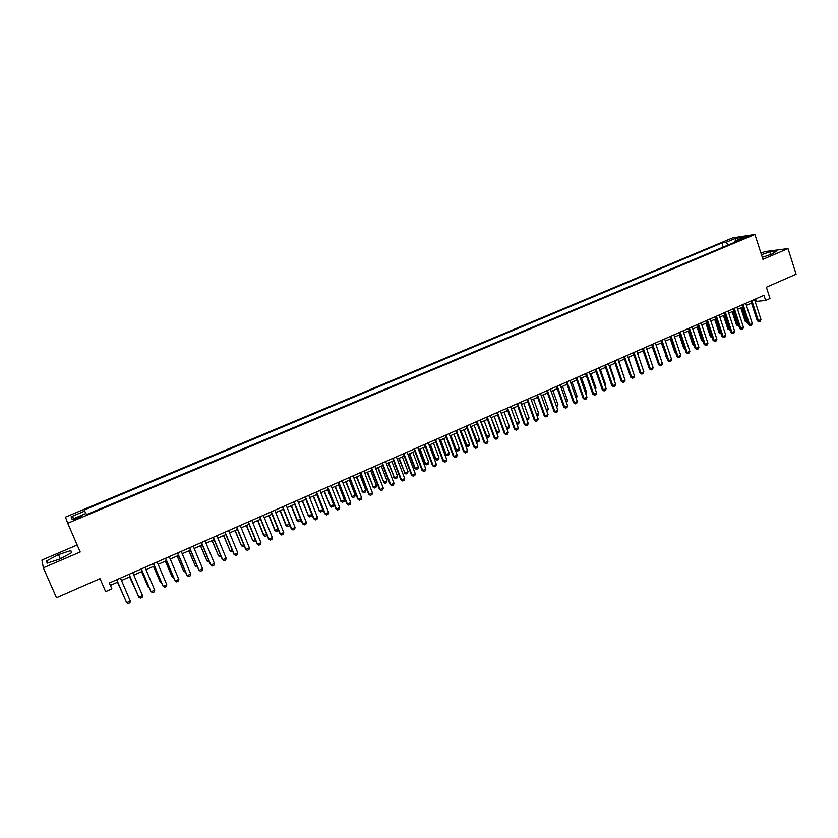 <?xml version="1.0" encoding="UTF-8"?>
<svg xmlns="http://www.w3.org/2000/svg" width="838" height="838" viewBox="0 0 838 838"><rect width="100%" height="100%" fill="white"/><g stroke="black" fill="none" stroke-linecap="round" stroke-linejoin="round"><path stroke-width="1.26" d="M77.756 518.544C80.857 517.172 82.019 516.397 81.255 516.239L77.295 517.486C74.194 518.869 73.032 519.633 73.786 519.801L77.756 518.544M77.169 545.014L41.9 560.056L43.325 567.818L56.492 597.704L100.026 578.66L105.64 591.628L111.894 588.873L109.359 582.986L763.973 295.29L765.618 300.423L769.996 298.496L766.372 287.214L796.1 274.204L788.003 248.603L764.916 251.599L760.977 253.286M732.601 237.898L65.437 517.119L67.731 523.258L754.944 234.441L732.601 237.898M743.432 237.835L740.226 239.542L745.286 238.076L748.491 236.358L743.432 237.835L743.704 238.673M728.463 244.926L725.959 242.381L721.864 242.999L84.188 509.996L84.732 511.075L71.083 516.795L72.099 519.277L85.947 513.464L86.523 514.595L739.252 240.391L735.01 241.03L734.706 242.297M725.959 242.381L735.565 238.359L744.71 236.955L735.01 241.03M754.944 234.441L762.926 259.351L788.003 248.603M43.325 567.818L80.207 552.001L67.731 523.258M755.164 301.554L765.618 300.423M110.386 585.374L117.76 582.127M121.489 580.493L130.068 576.712M133.787 575.078L142.292 571.338M146.011 569.693L154.443 565.985M158.173 564.341L166.521 560.664M170.25 559.03L178.525 555.385M182.255 553.74L190.456 550.126M194.186 548.492L202.314 544.91M206.043 543.275L214.109 539.724M217.828 538.08L225.831 534.56M229.549 532.926L237.479 529.438M241.197 527.793L249.054 524.337M252.772 522.703L260.566 519.267M264.284 517.633L272.015 514.228M275.723 512.594L283.391 509.221M287.099 507.587L294.693 504.246M298.412 502.611L305.933 499.301M309.651 497.667L317.11 494.378M320.818 492.744L328.224 489.486M331.932 487.852L339.275 484.626M342.972 482.992L350.253 479.786M353.961 478.163L361.168 474.978M364.876 473.355L372.03 470.202M375.728 468.578L382.819 465.457M386.528 463.823L393.556 460.732M397.254 459.098L404.22 456.029M407.917 454.406L414.831 451.357M418.529 449.734L425.379 446.717M429.077 445.093L435.875 442.097M439.562 440.474L446.308 437.509M449.996 435.886L456.679 432.942M460.366 431.319L466.986 428.407M470.673 426.783L477.241 423.892M480.928 422.268L487.444 419.398M491.131 417.774L497.583 414.936M501.26 413.312L507.671 410.494M511.348 408.881L517.695 406.084M521.372 404.461L527.678 401.695M531.344 400.072L537.598 397.327M541.264 395.704L547.455 392.98M551.132 391.367L557.27 388.664M560.936 387.051L567.022 384.37M570.688 382.757L576.733 380.096M580.388 378.483L586.38 375.853M590.036 374.24L595.975 371.622M599.631 370.008L605.528 367.421M609.184 365.808L615.019 363.242M618.674 361.628L624.467 359.083M628.112 357.48L633.863 354.945M637.509 353.343L643.207 350.839M646.852 349.226L652.498 346.743M656.144 345.141L661.737 342.679M665.382 341.076L670.934 338.625M674.569 337.023L680.079 334.603M683.714 333L689.182 330.601M692.817 328.999L698.232 326.611M701.856 325.018L707.23 322.651M710.865 321.048L716.186 318.712M719.811 317.11L725.1 314.784M728.725 313.192L733.962 310.888M737.576 309.295L742.782 307.001M746.396 305.409L751.55 303.147M755.646 298.957L756.326 301.041M723.204 247.126L721.864 242.999M84.732 511.075L85.811 513.526M735.659 240.757L735.565 238.359M71.083 516.795L74.446 518.293M762.287 257.339L772.06 254.019L776.899 250.897L769.965 251.798L761.438 254.689M47.096 563.209L59.676 559.103L71.565 552.734L70.821 550.556L58.461 554.599L46.614 560.894L47.096 563.209M770.813 254.448L769.965 251.798M47.567 563.052L46.614 560.894M60.284 558.778L58.461 554.599M754.483 299.459L760.977 319.54L760.286 321.174L758.987 321.75L758.369 320.703L757.259 320.755L750.869 301.051M760.977 319.54L758.369 320.703L751.864 300.622M758.987 321.75L757.259 320.755M747.611 321.865L746.648 322.221L745.139 321.237L747.245 320.734M740.782 307.881L745.139 321.237M741.735 307.462L746.826 322.221M745.715 303.314L752.252 323.437L751.56 325.071L750.251 325.657L749.622 324.61L748.523 324.652L742.101 304.906M752.252 323.437L749.622 324.61L743.076 304.477M750.251 325.657L748.523 324.652M736.895 307.19L743.474 327.354L742.793 328.988L741.473 329.575L740.834 328.527L739.745 328.569L733.271 308.782M743.474 327.354L740.834 328.527L734.245 308.363M741.473 329.575L739.745 328.569M728.033 311.087L734.654 331.293L733.973 332.927L732.642 333.514L731.993 332.476L730.914 332.497L724.409 312.679M734.654 331.293L731.993 332.476L725.362 312.26M732.642 333.514L730.914 332.497M719.119 315.004L725.781 335.252L725.111 336.886L723.77 337.484L723.11 336.436L722.042 336.457L715.495 316.596M725.781 335.252L723.11 336.436L716.438 316.188M723.77 337.484L722.042 336.457M738.833 325.783L736.508 325.071L738.456 324.641M732.129 311.684L736.508 325.071M733.072 311.275L738.205 326.055M730.003 329.711L727.845 328.925L729.626 328.569M723.435 315.517L727.845 328.925M724.367 315.109L729.542 329.921M721.12 333.66L719.13 332.801L720.743 332.518M714.699 319.362L719.13 332.801M715.621 318.964L720.827 333.796M712.195 337.641L710.373 336.687L711.818 336.488M705.91 323.227L710.373 336.687M706.822 322.829L712.07 337.693M710.163 318.943L716.867 339.222L716.197 340.867L714.856 341.464L714.186 340.427L713.128 340.438L706.539 320.535M716.867 339.222L714.186 340.427L707.471 320.126M714.856 341.464L713.128 340.438M703.218 341.621L701.574 340.605L702.841 340.479M697.08 327.124L701.574 340.605M697.981 326.726L703.176 341.485M701.155 322.902L707.911 343.224L707.241 344.868L705.889 345.466L705.208 344.428L704.161 344.439L697.53 324.495M707.911 343.224L705.208 344.428L698.452 324.096M705.889 345.466L704.161 344.439M688.208 331.031L692.722 344.544L693.822 344.491M689.087 330.633L693.937 344.837M694.157 345.497L692.722 344.544M692.104 326.883L698.902 347.246L698.232 348.891L696.881 349.498L696.189 348.461L695.152 348.461L688.469 328.475M698.902 347.246L696.189 348.461L689.381 328.077M696.881 349.498L695.152 348.461M679.283 334.959L683.829 348.493L684.74 348.493M685.013 349.289L683.829 348.493M683.001 330.874L689.842 351.29L689.182 352.934L687.82 353.542L687.118 352.505L686.092 352.505L679.367 332.476M689.842 351.29L687.118 352.505L680.267 332.078M687.82 353.542L686.092 352.505M670.316 338.898L674.883 352.473L675.606 352.473M675.816 353.091L674.883 352.473M673.857 334.896L680.739 355.354L680.079 356.998L678.717 357.606L676.978 356.569L670.222 336.499M680.739 355.354L677.994 356.569L671.102 336.111M678.717 357.606L676.978 356.569M661.297 342.868L666.409 356.475M666.566 356.915L665.896 356.464M664.66 338.94L671.584 359.439L670.934 361.084L669.562 361.702L667.823 360.654L661.014 340.542M671.584 359.439L668.829 360.665L661.894 340.155M669.562 361.702L667.823 360.654M652.236 346.859L657.17 360.487M655.41 343.004L662.387 363.545L661.737 365.19L660.354 365.808L658.626 364.76L651.765 344.607M662.387 363.545L659.611 364.781L652.634 344.229M660.354 365.808L658.626 364.76M643.123 350.871L647.879 364.53M646.119 347.089L653.137 367.673L652.488 369.317L651.095 369.946L649.366 368.888L642.474 348.692M653.137 367.673L650.351 368.909L643.322 348.315M651.095 369.946L649.366 368.888M642.327 367.4L637.54 353.332M636.775 351.195L643.835 371.821L643.196 373.476L641.793 374.104L640.064 373.036L633.119 352.798M643.835 371.821L641.039 373.067L633.957 352.431M641.793 374.104L640.064 373.036M627.379 355.322L634.492 375.99L633.853 377.645L632.449 378.273L630.71 377.205L623.723 356.936M634.492 375.99L631.674 377.247L624.551 356.569M632.449 378.273L630.71 377.205M617.931 359.481L625.085 380.19L624.457 381.845L623.043 382.474L621.314 381.405L614.275 361.084M625.085 380.19L622.257 381.447L615.082 360.728M623.043 382.474L621.314 381.405M608.43 363.65L615.637 384.401L615.008 386.067L613.584 386.695L611.855 385.627L604.774 365.263M615.637 384.401L612.788 385.679L605.57 364.907M613.584 386.695L611.855 385.627M598.877 367.851L606.136 388.643L605.507 390.309L604.083 390.948L602.354 389.859L595.221 369.453M606.136 388.643L603.276 389.921L596.007 369.108M604.083 390.948L602.354 389.859M589.282 372.072L596.583 392.907L595.965 394.572L594.53 395.211L592.791 394.122L585.615 373.675M596.583 392.907L593.702 394.195L586.39 373.339M594.53 395.211L592.791 394.122M579.624 376.314L586.977 397.202L586.359 398.857L584.914 399.506L583.185 398.417L575.957 377.917M586.977 397.202L584.086 398.49L576.722 377.592M584.914 399.506L583.185 398.417M569.924 380.578L577.319 401.507L576.712 403.172L575.256 403.822L573.527 402.722L566.258 382.191M577.319 401.507L574.407 402.806L567.001 381.866M575.256 403.822L573.527 402.722M560.161 384.862L567.609 405.843L567.001 407.509L565.545 408.158L563.817 407.059L556.495 386.475M567.609 405.843L564.686 407.142L557.218 386.161M565.545 408.158L563.817 407.059M550.346 389.178L557.846 410.201L557.249 411.867L555.772 412.526L554.044 411.416L546.68 390.791M557.846 410.201L554.903 411.51L547.392 390.477M555.772 412.526L554.044 411.416M540.479 393.514L548.031 414.58L547.434 416.256L545.957 416.915L544.229 415.795L536.802 395.127M548.031 414.58L545.077 415.899L537.504 394.824M545.957 416.915L544.229 415.795M530.559 397.872L538.153 418.99L537.567 420.655L536.079 421.325L534.351 420.205L526.882 399.496M538.153 418.99L535.189 420.309L527.573 399.192M536.079 421.325L534.351 420.205M520.576 402.261L528.233 423.41L527.647 425.086L526.149 425.756L524.42 424.636L516.899 403.874M528.233 423.41L525.237 424.751L517.58 403.581M526.149 425.756L524.42 424.636M510.552 406.671L518.251 427.872L517.664 429.548L516.166 430.219L514.438 429.087L506.864 408.284M518.251 427.872L515.244 429.213L507.524 408.001M516.166 430.219L514.438 429.087M500.454 411.102L508.216 432.345L507.639 434.032L506.131 434.702L504.403 433.571L496.777 412.725M508.216 432.345L505.188 433.696L497.416 412.443M506.131 434.702L504.403 433.571M490.314 415.564L498.118 436.849L497.552 438.536L496.033 439.206L494.305 438.065L486.627 417.177M498.118 436.849L495.08 438.211L487.255 416.905M496.033 439.206L494.305 438.065M480.111 420.048L487.967 441.385L487.402 443.061L485.883 443.742L484.155 442.6L476.424 421.671M487.967 441.385L484.919 442.747L477.042 421.399M485.883 443.742L484.155 442.6M469.856 424.552L477.765 445.931L477.21 447.618L475.67 448.309L473.941 447.157L466.169 426.175M477.765 445.931L474.696 447.303L466.766 425.914M475.67 448.309L473.941 447.157M459.538 429.087L467.499 450.519L466.944 452.206L465.404 452.897L463.676 451.734L455.841 430.711M467.499 450.519L464.409 451.892L456.427 430.46M465.404 452.897L463.676 451.734M449.158 433.655L457.181 455.118L456.626 456.815L455.076 457.506L453.348 456.343L445.47 435.268M457.181 455.118L454.07 456.511L446.036 435.027M455.076 457.506L453.348 456.343M438.724 438.232L446.801 459.758L446.256 461.445L444.695 462.147L442.967 460.973L435.027 439.856M446.801 459.758L443.679 461.151L435.582 439.615M444.695 462.147L442.967 460.973M428.228 442.852L436.368 464.409L435.823 466.106L434.252 466.808L432.534 465.635L424.531 444.475M436.368 464.409L433.225 465.813L425.076 444.234M434.252 466.808L432.534 465.635M417.68 447.482L425.872 469.102L425.327 470.788L423.756 471.501L422.027 470.317L413.982 449.116M425.872 469.102L422.708 470.506L414.496 448.885M423.756 471.501L422.027 470.317M407.059 452.153L415.313 473.805L414.779 475.502L413.197 476.214L411.468 475.031L403.361 453.777M415.313 473.805L412.128 475.23L403.864 453.557M413.197 476.214L411.468 475.031M396.384 456.846L404.691 478.55L404.167 480.247L402.575 480.96L400.847 479.765L392.687 458.47M404.691 478.55L401.496 479.975L393.179 458.25M402.575 480.96L400.847 479.765M385.648 461.56L394.017 483.317L393.493 485.013L391.891 485.726L390.162 484.532L381.95 463.184M394.017 483.317L390.801 484.752L382.421 462.985M391.891 485.726L390.162 484.532M374.858 466.305L383.27 488.104L382.757 489.811L381.143 490.534L379.425 489.329L371.15 467.929M383.27 488.104L380.043 489.549L371.601 467.73M381.143 490.534L379.425 489.329M363.996 471.082L372.47 492.933L371.967 494.63L370.344 495.352L368.615 494.148L360.288 472.705M372.47 492.933L369.223 494.378L360.728 472.517M370.344 495.352L368.615 494.148M353.07 475.879L361.607 497.782L361.105 499.479L359.471 500.213L357.753 498.998L349.362 477.513M361.607 497.782L358.339 499.239L349.781 477.325M359.471 500.213L357.753 498.998M342.082 480.708L350.682 502.653L350.179 504.361L348.545 505.094L346.817 503.868L338.374 482.342M350.682 502.653L347.393 504.12L338.772 482.164M348.545 505.094L346.817 503.868M331.031 485.569L339.683 507.556L339.201 509.263L337.546 510.007L335.829 508.771L327.323 487.192M339.683 507.556L336.384 509.033L327.7 487.025M337.546 510.007L335.829 508.771M319.917 490.45L328.632 512.489L328.15 514.197L326.485 514.941L324.767 513.704L316.198 492.084M328.632 512.489L325.301 513.977L316.565 491.927M326.485 514.941L324.767 513.704M308.73 495.363L317.518 517.455L317.036 519.162L315.36 519.916L313.642 518.67L305.022 496.997M317.518 517.455L314.166 518.952L305.367 496.84M315.36 519.916L313.642 518.67M297.49 500.307L306.331 522.451L305.86 524.159L304.173 524.913L302.455 523.666L293.771 501.941M306.331 522.451L302.958 523.949L294.096 501.794M304.173 524.913L302.455 523.666M286.177 505.283L295.081 527.469L294.609 529.187L292.923 529.941L291.205 528.684L282.458 506.917M295.081 527.469L291.687 528.977L282.762 506.781M292.923 529.941L291.205 528.684M274.791 510.279L283.757 532.518L283.296 534.235L281.599 534.99L279.882 533.733L271.072 511.913M283.757 532.518L280.353 534.047L271.365 511.788M281.599 534.99L279.882 533.733M263.342 515.318L272.371 537.598L271.921 539.316L270.213 540.081L268.495 538.813L259.623 516.952M272.371 537.598L268.946 539.127L259.895 516.826M270.213 540.081L268.495 538.813M632.962 371.569L628.332 357.386M623.556 375.749L619.083 361.45M623.954 375.571L623.713 376.22M614.097 379.96L614.683 379.698L609.781 365.546M614.683 379.698L614.327 380.641M604.586 384.192L605.371 383.846L600.427 369.663M605.371 383.846L604.9 385.103M595.022 388.444L595.996 388.004L591.02 373.8M595.996 388.004L595.42 389.586M585.406 392.718L586.579 392.194L581.572 377.959M586.579 392.194L585.814 393.902M575.737 397.023L577.11 396.416L572.071 382.149M577.11 396.416L576.156 398.207M566.017 401.35L567.588 400.648L562.518 386.349M567.588 400.648L566.436 402.533M556.243 405.697L558.024 404.901L552.912 390.581M558.024 404.901L556.662 406.88M546.407 410.065L548.398 409.185L543.254 394.834M548.398 409.185L546.837 411.259M536.53 414.464L538.719 413.49L533.544 399.108M538.719 413.49L538.143 415.135L536.959 415.658M526.589 418.885L528.998 417.816L523.781 403.403M528.998 417.816L528.422 419.461L527.029 420.079M516.596 423.326L519.214 422.163L513.977 407.718M519.214 422.163L518.638 423.808L516.994 424.416M506.55 427.799L509.378 426.542L504.099 412.066M509.378 426.542L508.813 428.187L506.833 428.564M506.676 428.134L507.336 428.846M496.431 432.251L499.49 430.942L494.179 416.434M499.49 430.942L498.935 432.586L497.447 433.246L496.609 432.733M491.194 417.753L497.447 433.246M486.218 436.629L489.549 435.362L484.207 420.823M489.549 435.362L488.994 437.017L487.496 437.677L486.333 436.923M481.201 422.153L487.496 437.677M475.953 441.029L479.556 439.803L474.172 425.243M479.556 439.803L479.001 441.458L477.503 442.129L475.984 441.134M471.155 426.573L477.503 442.129M460.471 431.277L465.75 445.481L466.483 445.627L469.5 444.276L464.084 429.685M469.5 444.276L468.955 445.931L467.447 446.612L465.75 445.481M461.047 431.015L467.447 446.612M450.331 435.739L455.642 449.975L456.354 450.132L459.402 448.77L453.945 434.147M459.402 448.77L458.857 450.435L457.339 451.106L455.642 449.975M450.886 435.488L456.354 450.132L457.339 451.106M440.128 440.233L445.481 454.489L446.172 454.657L449.231 453.295L443.742 438.641M449.231 453.295L448.697 454.95L447.167 455.631L445.481 454.489M440.673 439.992L446.172 454.657L447.167 455.631M429.863 444.748L435.257 459.035L435.938 459.214L439.018 457.841L433.487 443.155M439.018 457.841L438.484 459.496L436.944 460.188L435.257 459.035M430.397 444.507L435.938 459.214L436.944 460.188M419.555 449.283L424.981 463.613L425.641 463.791L428.742 462.408L423.169 447.691M428.742 462.408L428.218 464.074L426.668 464.765L424.981 463.613M420.068 449.053L425.641 463.791L426.668 464.765M409.174 453.85L414.642 468.201L415.292 468.39L418.403 467.007L412.799 452.258M418.403 467.007L417.89 468.672L416.329 469.364L414.642 468.201M409.677 453.63L415.292 468.39L416.329 469.364M398.752 458.438L404.89 473.02L408.012 471.626L402.376 456.846M408.012 471.626L407.498 473.292L405.938 473.994L404.251 472.831M399.234 458.229L404.89 473.02L405.938 473.994M388.256 463.058L394.415 477.681L397.568 476.277L391.88 461.466M397.568 476.277L397.055 477.943L395.484 478.645L393.797 477.471M388.727 462.859L394.415 477.681L395.484 478.645M377.708 467.709L383.888 482.363L387.062 480.949L381.342 466.106M387.062 480.949L386.548 482.625L384.967 483.327L383.28 482.154M378.158 467.51L383.888 482.363L384.967 483.327M367.096 472.37L373.308 487.067L376.492 485.652L370.731 470.778M376.492 485.652L375.99 487.328L374.397 488.03L372.711 486.847M367.536 472.182L373.308 487.067L374.397 488.03M356.433 477.073L362.665 491.801L365.86 490.387L360.068 475.471M365.86 490.387L365.368 492.053L363.765 492.765L362.079 491.581M356.852 476.885L362.665 491.801L363.765 492.765M345.706 481.798L351.96 496.567L355.176 495.132L349.331 480.195M355.176 495.132L354.684 496.808L353.081 497.531L351.394 496.337M346.104 481.62L351.96 496.567L353.081 497.531M334.917 486.543L341.192 501.354L344.428 499.919L338.542 484.94M344.428 499.919L343.947 501.595L342.323 502.318L340.637 501.114M335.294 486.375L341.192 501.354L342.323 502.318M324.065 491.319L330.361 506.173L333.618 504.727L327.7 489.717M333.618 504.727L333.136 506.403L331.513 507.126L329.826 505.922M324.432 491.162L330.361 506.173L331.513 507.126M313.15 496.127L319.467 511.023L322.745 509.567L316.785 494.525M322.745 509.567L322.274 511.243L320.64 511.966L318.953 510.761M313.496 495.97L319.467 511.023L320.64 511.966M302.172 500.956L308.51 515.894L311.809 514.427L305.807 499.354M311.809 514.427L311.338 516.103L309.693 516.837L308.017 515.621M302.497 500.81L308.51 515.894L309.693 516.837M300.769 519.445L300.35 521.006L298.695 521.739L297.019 520.513L300.737 519.351M291.132 505.817L297.019 520.513M291.446 505.681L297.5 520.796L298.695 521.739M289.613 524.724L289.299 525.918L287.633 526.662L285.947 525.436L289.466 524.368M280.018 510.709L285.947 525.436M280.321 510.572L286.418 525.719L287.633 526.662M278.394 530.045L276.498 531.617L274.822 530.381L278.143 529.407M268.851 515.621L274.822 530.381M269.134 515.496L275.273 530.684L276.498 531.617M267.113 535.398L265.311 536.603L263.635 535.356L266.735 534.476M257.622 520.566L263.635 535.356M257.884 520.45L264.064 535.671L265.311 536.603M251.829 520.377L260.922 542.71L260.482 544.428L258.753 545.203L257.046 543.925L248.111 522.011M260.922 542.71L257.476 544.25L248.362 521.896M255.768 540.782L254.05 541.62L252.783 540.678L255.276 539.578M246.32 525.541L252.783 540.678L246.561 525.436M240.244 525.468L249.399 547.853L248.959 549.571L247.231 550.346L245.524 549.068L236.526 527.102M249.399 547.853L245.932 549.403L236.756 526.997M244.256 545.978L242.727 546.659L241.449 545.727L243.732 544.71M234.954 530.548L241.449 545.727L235.174 530.444M228.585 530.59L237.814 553.028L237.384 554.746L235.635 555.521L233.928 554.243L224.867 532.224M237.814 553.028L234.326 554.588L225.076 532.13M232.66 551.142L231.33 551.729L230.041 550.796L232.136 549.875M223.526 535.576L230.041 550.796L223.725 535.482M216.864 535.744L226.155 558.234L225.726 559.952L223.976 560.737L222.269 559.438L213.135 537.378M226.155 558.234L222.646 559.794L213.334 537.294M220.981 556.338L219.881 556.83L218.561 555.908L220.457 555.06M212.024 540.636L218.561 555.908L212.203 540.562M205.069 540.929L214.423 563.461L214.004 565.189L212.244 565.975L210.537 564.676L201.34 542.563M214.423 563.461L210.893 565.042L201.518 542.49M209.249 561.565L208.348 561.963L207.017 561.041L208.714 560.287M200.45 545.727L207.017 561.041L200.617 545.653M193.201 546.135L202.628 568.73L202.22 570.458L200.439 571.244L198.742 569.945L189.472 547.78M202.628 568.73L199.077 570.311L189.629 547.706M197.433 566.823L195.411 566.205L196.899 565.545M188.812 550.849L195.411 566.205L188.959 550.786M181.259 551.383L190.76 574.03L190.352 575.758L188.571 576.554L186.864 575.235L177.53 553.028M190.76 574.03L187.178 575.622L177.666 552.965M185.554 572.113L183.732 571.401L185.009 570.825M177.111 556.003L183.732 571.401L177.237 555.95M169.245 556.662L178.808 579.362L178.421 581.08L176.619 581.886L174.922 580.566L165.526 558.307M178.808 579.362L175.215 580.964L165.631 558.255M173.602 577.434L171.979 576.628L173.057 576.146M165.337 561.188L171.979 576.628L165.442 561.146M157.167 561.973L166.793 584.725L166.406 586.453L164.604 587.26L162.897 585.93L153.438 563.618M166.793 584.725L163.18 586.338L153.522 563.576M161.566 582.787L160.163 581.886L161.022 581.499M153.49 566.404L160.163 581.886L153.574 566.362M145.005 567.316L154.705 590.12L154.328 591.848L152.506 592.655L150.809 591.324L141.276 568.96M154.705 590.12L151.07 591.743L141.339 568.929M141.57 571.652L148.022 586.768L148.923 586.883M141.632 571.621L148.274 587.176L149.332 587.857M132.771 572.7L142.544 595.546L142.177 597.274L140.344 598.091L138.647 596.75L129.042 574.334M142.544 595.546L138.878 597.18L129.083 574.313M129.586 576.921L136.741 592.298M129.628 576.911L137.013 592.937M130.309 601.003L129.942 602.742L128.099 603.559L126.622 602.648L116.733 579.749L126.622 602.648L130.309 601.003L120.463 578.105M117.53 582.232L124.485 597.756M117.55 582.221L124.621 598.06M741.693 239.28L741.494 238.652"/></g></svg>
